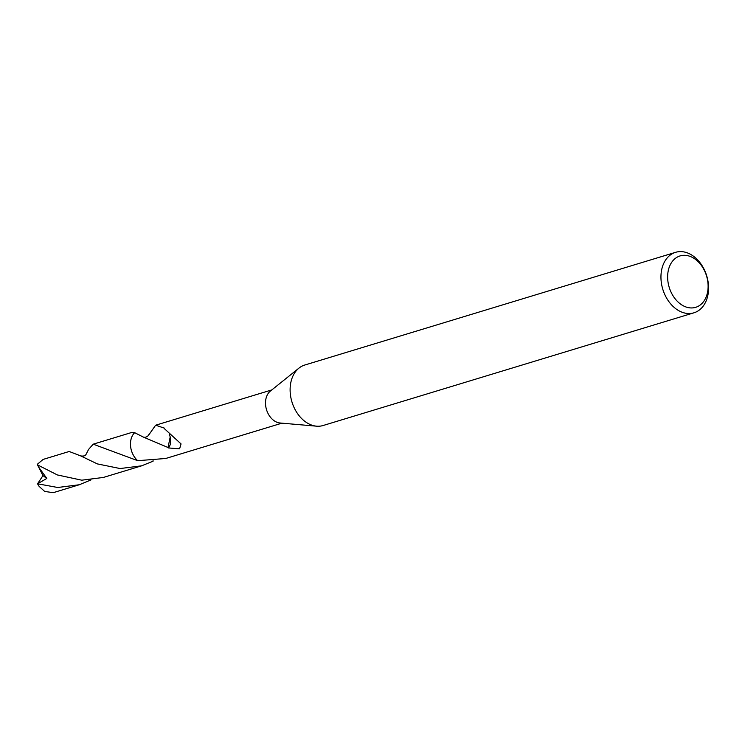 <?xml version="1.0" encoding="UTF-8"?>
<svg xmlns="http://www.w3.org/2000/svg" width="745" height="745" viewBox="0 0 745 745"><rect width="100%" height="100%" fill="white"/><g stroke="black" fill="none" stroke-linecap="round" stroke-linejoin="round"><path stroke-width="1.12" d="M693.949 312.807L323.106 425.516A31.607 22.965 -106.9 0 1 316.597 426.177A31.607 22.965 -106.9 0 1 290.932 382.017A31.607 22.965 -106.9 0 1 298.95 368.123A31.607 22.965 -106.9 0 1 304.733 365.041L675.566 252.331A31.607 22.965 -106.9 0 1 700.449 263.274A31.607 22.965 -106.9 0 1 707.75 295.83A31.607 22.965 -106.9 0 1 693.949 312.807A31.607 22.965 -106.9 0 1 669.075 301.874A31.607 22.965 -106.9 0 1 661.765 269.317A31.607 22.965 -106.9 0 1 675.566 252.331M316.597 426.177L280.073 423.002A17.377 12.628 -106.9 0 1 265.956 398.724A17.377 12.628 -106.9 0 1 270.37 391.078L298.95 368.123M707.415 292.897A26.867 19.519 -106.9 0 1 682.597 305.413A26.867 19.519 -106.9 0 1 668.33 270.361A26.867 19.519 -106.9 0 1 693.148 257.835A26.867 19.519 -106.9 0 1 707.415 292.897M153.34 460.959L152.464 461.416A17.396 12.637 -106.9 0 0 152.492 461.397A17.386 12.637 -106.9 0 1 152.455 461.425L152.231 461.053M137.695 460.68A17.386 12.637 -106.9 0 1 130.915 439.755A17.377 12.628 -106.9 0 1 134.687 432.687L131.558 432.519L93.218 444.178L137.704 460.68A17.377 12.628 -106.9 0 1 130.924 439.755A17.386 12.637 -106.9 0 1 134.677 432.677A17.396 12.637 -106.9 0 0 137.685 460.689L165.725 458.482L281.936 423.169M148.385 435.499L155.621 425.218L164.505 428.179A17.377 12.628 73.1 0 0 164.366 428.636L181.063 443.927L179.582 448.835L168.37 447.941A17.377 12.628 -106.9 0 1 168.035 447.512L143.17 436.998L134.687 432.687M168.37 447.941A11.585 8.418 73.1 0 0 170.205 436.915L168.035 447.512M169.283 434.326L170.205 436.915M90.965 479.92L79.296 484.753L57.738 487.491L37.557 483.784L46.842 478.439L39.131 467.813L38.228 465.243L57.374 474.947L81.773 480.19L103.331 477.452L141.68 465.811L120.103 468.549L97.344 463.902L80.693 455.893L69.183 451.489L43.154 459.404L37.25 464.349L38.228 465.243M79.296 484.753L53.258 492.668L44.691 491.458L39.122 486.364A17.377 12.628 -106.9 0 1 37.557 483.784L42.959 475.608L46.842 478.439M80.674 455.893C83.291 456.368 85.06 455.903 85.992 454.506L88.599 449.403L93.218 444.178M148.534 435.266L149.419 433.469M152.464 461.434L141.68 465.811M42.959 475.608L37.25 464.349M143.087 436.952C144.93 437.688 146.709 437.185 148.423 435.434M155.621 425.218L271.823 389.905"/></g></svg>
